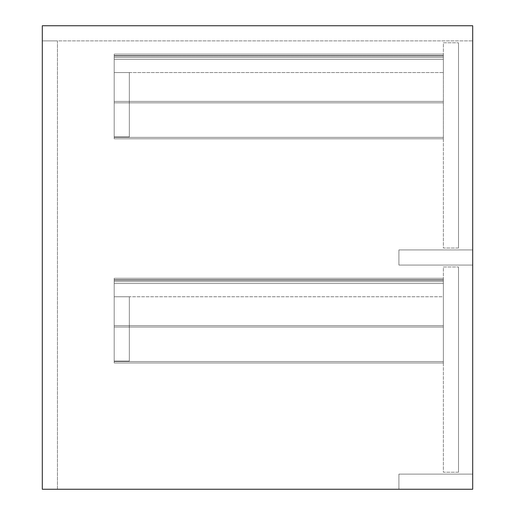 <?xml version="1.0" encoding="UTF-8"?>
<svg xmlns="http://www.w3.org/2000/svg" width="515" height="515" viewBox="0 0 515 515"><rect width="100%" height="100%" fill="white"/><g stroke="black" fill="none" stroke-linecap="round" stroke-linejoin="round"><path stroke-width="0.39" stroke-dasharray="2.58 1.93" d="M42.301 489.25L472.699 489.25L42.301 489.25L42.301 25.75L472.699 25.75L472.699 489.25L472.699 40.885L472.699 489.25L472.699 474.115L398.913 474.115L398.913 489.25L472.699 489.25L472.699 474.115L398.913 474.115L398.913 489.25L472.699 489.25L42.301 489.25L42.301 40.885L42.301 489.25L42.301 40.885L472.699 40.885L42.301 40.885L42.301 489.25L57.435 489.25L57.435 40.885L42.301 40.885L57.435 40.885L57.435 489.25L42.301 489.25M472.699 265.071L472.699 249.93L398.913 249.93L398.913 265.071L472.699 265.071L472.699 249.93L398.913 249.93L398.913 265.071L472.699 265.071M458.505 472.223L458.505 266.957L458.505 472.223L443.37 472.223L443.37 266.957L458.505 266.957L443.37 266.957L443.37 472.223L458.505 472.223M458.505 248.043L458.505 42.777L458.505 248.043L443.37 248.043L443.37 42.777L458.505 42.777L443.37 42.777L443.37 248.043L458.505 248.043M443.37 296.756L443.37 281.621L443.37 296.756L114.195 296.756L114.195 281.621L443.37 281.621L443.37 279.729L443.37 362.972L443.37 278.312L443.37 362.972L443.37 279.729L443.37 281.621L114.195 281.621L114.195 296.756L443.37 296.756M114.195 361.079L114.195 296.756L114.195 361.079L129.329 361.079L129.329 296.756L114.195 296.756L129.329 296.756L129.329 361.079L114.195 361.079M114.195 278.312L443.37 278.312L114.195 278.312L114.195 280.205L443.37 280.205L114.195 280.205L114.195 281.621L443.37 281.621L114.195 281.621L114.195 279.729L443.37 279.729L114.195 279.729L114.195 362.972L443.37 362.972L114.195 362.972L114.195 327.025L443.37 327.025L114.195 327.025L114.195 283.514L443.37 283.514L114.195 283.514L114.195 325.609L443.37 325.609L114.195 325.609L114.195 361.549L443.37 361.549L114.195 361.549L114.195 278.312L443.37 278.312L114.195 278.312L114.195 361.549L443.37 361.549L114.195 361.549L114.195 325.609L443.37 325.609L114.195 325.609L114.195 283.514L443.37 283.514L114.195 283.514L114.195 327.025L443.37 327.025L114.195 327.025L114.195 362.972L443.37 362.972L114.195 362.972L114.195 279.729L443.37 279.729L114.195 279.729L114.195 281.621L443.37 281.621L114.195 281.621L114.195 280.205L443.37 280.205L114.195 280.205L114.195 278.312M443.37 72.57L443.37 57.435L443.37 72.57L114.195 72.57L114.195 57.435L443.37 57.435L443.37 54.127L443.37 138.786L443.37 54.127L443.37 57.435L114.195 57.435L114.195 72.57L443.37 72.57M114.195 136.893L114.195 72.57L114.195 136.893L129.329 136.893L129.329 72.57L114.195 72.57L129.329 72.57L129.329 136.893L114.195 136.893M114.195 55.549L443.37 55.549L114.195 55.549L114.195 57.435L443.37 57.435L114.195 57.435L114.195 56.019L443.37 56.019L114.195 56.019L114.195 54.127L443.37 54.127L114.195 54.127L114.195 137.37L443.37 137.37L114.195 137.37L114.195 101.423L443.37 101.423L114.195 101.423L114.195 59.328L443.37 59.328L114.195 59.328L114.195 102.846L443.37 102.846L114.195 102.846L114.195 138.786L443.37 138.786L114.195 138.786L114.195 55.549L443.37 55.549L114.195 55.549L114.195 138.786L443.37 138.786L114.195 138.786L114.195 102.846L443.37 102.846L114.195 102.846L114.195 59.328L443.37 59.328L114.195 59.328L114.195 101.423L443.37 101.423L114.195 101.423L114.195 137.37L443.37 137.37L114.195 137.37L114.195 54.127L443.37 54.127L114.195 54.127L114.195 56.019L443.37 56.019L114.195 56.019L114.195 57.435L443.37 57.435L114.195 57.435L114.195 55.549"/><path stroke-width="0.77" d="M472.699 25.75L42.301 25.75L42.301 489.25L472.699 489.25L472.699 25.75"/></g></svg>
